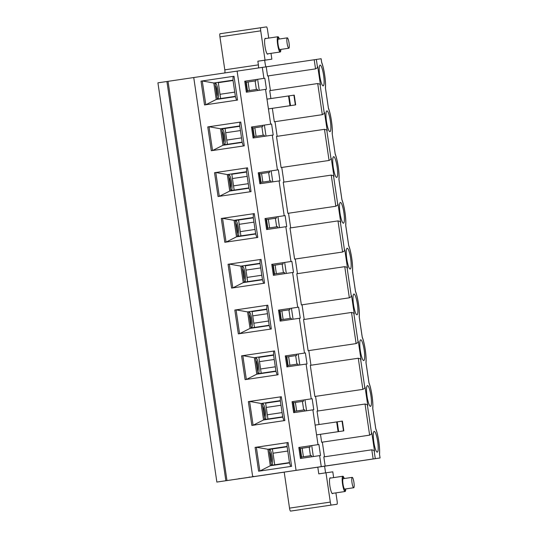 <?xml version="1.0" encoding="UTF-8"?>
<svg xmlns="http://www.w3.org/2000/svg" width="538" height="538" viewBox="0 0 538 538"><rect width="100%" height="100%" fill="white"/><g stroke="black" fill="none" stroke-linecap="round" stroke-linejoin="round"><path stroke-width="0.81" d="M262.705 406.392A5.245 0.975 -98.4 0 1 263.707 408.268A5.245 0.975 -98.4 0 1 264.615 413.594A5.245 0.975 -98.4 0 1 264.239 416.755M249.188 314.824A5.245 0.975 -98.4 0 1 250.183 316.7A5.245 0.975 -98.4 0 1 251.091 322.033A5.245 0.975 -98.4 0 1 250.715 325.187M280.87 49.402A7.714 1.432 -98.4 0 1 280.197 51.998A7.714 1.432 -98.4 0 1 277.4 42.549A7.714 1.432 -98.4 0 1 277.938 36.732A7.714 1.432 -98.4 0 1 279.336 39.025M288.832 48.225L279.834 49.557A5.245 0.975 -98.4 0 1 277.931 43.127A5.245 0.975 -98.4 0 1 278.301 39.173L287.299 37.848A5.245 0.975 -98.4 0 1 289.195 44.271A5.245 0.975 -98.4 0 1 288.832 48.225A5.245 0.975 -98.4 0 1 286.929 41.796A5.245 0.975 -98.4 0 1 287.299 37.848M280.628 49.435A6.786 1.258 -98.4 0 1 280.056 51.076A6.786 1.258 -98.4 0 1 277.601 42.764A6.786 1.258 81.6 0 1 278.072 37.653A6.786 1.258 81.6 0 1 279.087 39.059M255.947 360.608A5.245 0.975 -98.4 0 1 256.942 362.484A5.245 0.975 -98.4 0 1 257.857 367.817A5.245 0.975 -98.4 0 1 257.48 370.971M345.773 488.914A7.714 1.432 -98.4 0 1 345.093 491.51A7.714 1.432 -98.4 0 1 342.901 486.09A7.714 1.432 -98.4 0 1 342.841 476.251A7.714 1.432 -98.4 0 1 344.239 478.538M353.735 487.737L344.737 489.069A5.245 0.975 -98.4 0 1 343.237 485.384A5.245 0.975 -98.4 0 1 343.204 478.692L352.195 477.361A5.245 0.975 -98.4 0 1 353.695 481.046A5.245 0.975 -98.4 0 1 353.735 487.737A5.245 0.975 -98.4 0 1 352.235 484.052A5.245 0.975 -98.4 0 1 352.195 477.361M345.524 488.955A6.786 1.258 -98.4 0 1 344.959 490.595A6.786 1.258 -98.4 0 1 343.029 485.821A6.786 1.258 81.6 0 1 342.975 477.166A6.786 1.258 81.6 0 1 343.99 478.571M269.471 452.176A5.245 0.975 -98.4 0 1 270.466 454.052A5.245 0.975 -98.4 0 1 271.374 459.378A5.245 0.975 -98.4 0 1 270.997 462.539M242.43 269.047A5.245 0.975 -98.4 0 1 243.425 270.923A5.245 0.975 -98.4 0 1 244.333 276.25A5.245 0.975 -98.4 0 1 243.956 279.404M235.664 223.263A5.245 0.975 -98.4 0 1 236.666 225.14A5.245 0.975 -98.4 0 1 237.574 230.466A5.245 0.975 -98.4 0 1 237.197 233.626M228.906 177.479A5.245 0.975 -98.4 0 1 229.901 179.356A5.245 0.975 -98.4 0 1 230.815 184.682A5.245 0.975 -98.4 0 1 230.432 187.843M222.147 131.696A5.245 0.975 -98.4 0 1 223.142 133.572A5.245 0.975 -98.4 0 1 224.05 138.898A5.245 0.975 -98.4 0 1 223.674 142.059M215.382 85.912A5.245 0.975 -98.4 0 1 216.384 87.788A5.245 0.975 -98.4 0 1 217.291 93.114A5.245 0.975 -98.4 0 1 216.915 96.275M266.841 309.417L252.107 311.596L254.447 327.434M252.107 311.596L266.841 309.384M269.182 325.255L251.118 327.931M250.99 327.043A7.714 1.432 81.6 0 0 251.919 319.727A7.714 1.432 81.6 0 0 248.912 312.968M287.124 446.762L272.389 448.941L274.73 464.785M269.061 449.405L287.117 446.735M289.464 462.606L271.401 465.276M272.389 448.941L269.061 449.418M271.273 464.388A7.714 1.432 81.6 0 0 272.201 457.071A7.714 1.432 81.6 0 0 269.195 450.313M273.607 355.201L258.865 357.38L261.206 373.217M258.865 357.38L273.6 355.167M275.94 371.038L257.884 373.708M257.749 372.827A7.714 1.432 81.6 0 0 258.677 365.51A7.714 1.432 81.6 0 0 255.671 358.752M280.365 400.985L265.631 403.164L267.964 419.001M265.631 403.164L280.359 400.951M282.706 416.822L264.642 419.492M264.514 418.611A7.714 1.432 81.6 0 0 265.436 411.288A7.714 1.432 81.6 0 0 262.436 404.536M245.348 265.812L260.076 263.607L245.348 265.812L247.682 281.656M262.423 279.478L244.36 282.147M244.232 281.26A7.714 1.432 81.6 0 0 245.16 273.943A7.714 1.432 81.6 0 0 242.154 267.184M253.324 217.85L238.583 220.029L240.923 235.873M235.254 220.493L253.317 217.823M255.658 233.694L237.601 236.364M238.583 220.029L235.261 220.506M237.466 235.476A7.714 1.432 81.6 0 0 238.395 228.159A7.714 1.432 81.6 0 0 235.388 221.4M246.559 172.066L231.824 174.245L234.164 190.089M231.824 174.245L246.559 172.039M248.899 187.91L230.842 190.58M230.708 189.692A7.714 1.432 81.6 0 0 231.636 182.375A7.714 1.432 81.6 0 0 228.63 175.617M239.8 126.282L225.066 128.461L227.406 144.305M221.737 128.925L239.793 126.255M242.14 142.126L224.077 144.796M225.066 128.461L221.737 128.938M223.949 143.908A7.714 1.432 81.6 0 0 224.877 136.591A7.714 1.432 81.6 0 0 221.871 129.833M233.041 80.505L218.3 82.684L220.641 98.521M218.3 82.684L233.035 80.471M235.382 96.342L217.318 99.012M217.191 98.131A7.714 1.432 81.6 0 0 218.112 90.808A7.714 1.432 81.6 0 0 215.106 84.056M251.488 126.995L271.589 124.029L251.488 126.995L253.109 137.984L273.21 135.018L271.589 124.029M332.161 133.666A16.355 3.033 -98.4 0 0 328.429 108.353L328.409 108.098C330.857 114.211 332.8 127.371 332.222 133.915L335.174 153.881C337.622 159.988 339.565 173.155 338.98 179.699L338.927 179.45A16.355 3.033 81.6 0 0 335.187 154.13M324.602 466.197L380.084 457.966L373.15 458.961L371.798 449.808L374.071 450.407L374.549 451.274L371.845 432.962L371.637 433.924L369.633 435.155L365.04 404.025L367.313 404.623L367.79 405.491L365.08 387.178L364.878 388.14L362.874 389.371L358.274 358.241L360.554 358.839L361.025 359.707L358.321 341.395L358.12 342.363L356.116 343.594L308.126 350.689L303.533 319.552L351.516 312.457L353.789 313.062L354.266 313.93L351.563 295.611L351.354 296.579L349.35 297.81L344.757 266.673L347.03 267.278L347.508 268.146L344.804 249.834L344.596 250.795L342.592 252.026L337.992 220.896L340.272 221.495L340.742 222.362L338.039 204.05L337.837 205.012L335.833 206.242L331.233 175.112L333.506 175.711L333.984 176.578L331.28 158.266L331.072 159.228L329.068 160.458L281.085 167.553L276.492 136.423L324.475 129.328L326.748 129.927L327.225 130.795L324.522 112.482L324.313 113.444L322.309 114.675L274.326 121.77L272.342 108.333M275.005 121.669L277.171 136.322M326.492 121.548A10.491 1.95 81.6 0 0 329.955 131.655A10.491 1.95 81.6 0 0 330.352 121.003A10.491 1.95 81.6 0 0 326.889 110.895A10.491 1.95 81.6 0 0 326.492 121.548M264.393 125.092L266.014 136.08M254.017 137.849L252.396 126.867M272.773 181.864L271.152 170.876L259.155 172.651L260.775 183.633M324.313 113.444L319.989 84.143L317.709 83.545L269.726 90.64L270.896 98.555M279.538 227.641L277.911 216.659L265.92 218.435L267.541 229.417M286.297 273.425L284.676 262.443L283.472 262.618L272.679 264.219L274.299 275.2M293.055 319.209L291.435 308.227L290.238 308.402L279.437 310.002L281.058 320.984M299.814 364.993L298.193 354.011L286.196 355.779L287.823 366.768M306.579 410.776L304.959 399.795L292.961 401.563L294.582 412.552M313.338 456.56L311.717 445.572L299.72 447.347L301.341 458.329M252.692 476.755L216.868 482.061L157.916 82.839L193.741 77.539L252.692 476.755L325.167 466.056L323.815 456.903L371.798 449.808M259.255 90.297L257.635 79.315L245.637 81.083L247.258 92.072M272.302 135.146L277.44 169.941L278.348 169.813L279.975 180.802L279.067 180.929L284.205 215.725L285.113 215.597L286.734 226.585L285.826 226.713L290.964 261.508L291.872 261.381L293.492 272.369L292.585 272.497L297.722 307.292L298.63 307.164L300.258 318.153L299.35 318.281L304.488 353.076L305.396 352.941L307.016 363.93L306.109 364.065L311.246 398.86L312.154 398.725L313.775 409.714L312.867 409.842L315.12 425.107L342.383 421.086L343.822 430.851L316.566 434.872L318.005 444.637L318.913 444.509L320.534 455.498L319.633 455.625L321.253 466.614M343.822 430.851L316.566 434.872L315.12 425.107M324.495 456.802L322.329 442.149M369.633 435.155L321.65 442.249L320.473 434.307M319.034 424.529L317.05 411.119L365.04 404.025M317.729 411.019L315.571 396.365M362.874 389.371L314.891 396.466L310.291 365.336L358.274 358.241M310.971 365.235L308.805 350.588M304.212 319.451L302.047 304.804M349.35 297.81L301.367 304.905L296.768 273.768L344.757 266.673M297.453 273.667L295.288 259.02M342.592 252.026L294.609 259.121L290.009 227.984L337.992 220.896M290.688 227.89L288.529 213.236M335.833 206.242L287.843 213.337L283.25 182.207L331.233 175.112M283.929 182.106L281.764 167.452M270.406 90.539L268.247 75.885M319.989 84.143L320.46 85.011L317.756 66.699L317.554 67.667L315.55 68.891L267.568 75.986L266.209 66.833L262.302 67.391L263.923 78.38L264.831 78.245L266.451 89.234L265.543 89.369L266.989 99.133L294.246 95.112L295.685 104.876L268.428 108.898L270.681 124.157M295.685 104.876L268.428 108.898L266.989 99.133M279.067 180.929L259.874 183.767L258.247 172.779L277.44 169.941M265.543 89.369L246.35 92.2L244.729 81.218L263.923 78.38M262.302 67.391L237.11 71.117L296.061 470.34M319.633 455.625L300.433 458.463L298.812 447.475L318.005 444.637M312.867 409.842L293.674 412.68L292.053 401.698L311.246 398.86M306.109 364.065L286.915 366.903L285.295 355.914L304.488 353.076M299.35 318.281L280.157 321.119L278.529 310.13L297.722 307.292M292.585 272.497L273.391 275.335L271.771 264.346L290.964 261.508M285.826 226.713L266.633 229.551L265.012 218.562L284.205 215.725M258.247 172.779L259.155 172.651M271.152 170.876L278.348 169.813M265.012 218.562L265.92 218.435M277.911 216.659L285.113 215.597M271.771 264.346L272.679 264.219M284.676 262.443L291.872 261.381M278.529 310.13L279.437 310.002M291.435 308.227L298.63 307.164M285.295 355.914L286.196 355.779M298.193 354.011L305.396 352.941M292.053 401.698L292.961 401.563M304.959 399.795L312.154 398.725M298.812 447.475L299.72 447.347M311.717 445.572L318.913 444.509M373.15 458.961L325.167 466.056M216.868 482.061L284.212 472.162M325.591 472.855L324.602 466.177L327.212 465.807L284.205 472.115L289.525 508.128L330.312 502.095A3.087 0.572 81.6 0 0 331.334 505.068L337.003 504.261A3.087 0.572 81.6 0 0 337.118 501.127L335.9 492.869M231.959 479.842L265.759 474.886L231.959 479.842M266.209 66.833L321.099 58.743L321.65 62.314C324.098 68.427 326.041 81.588 325.463 88.131L325.403 87.882A16.355 3.033 81.6 0 0 321.663 62.569M193.741 77.533L237.11 71.117M244.729 81.218L245.637 81.083M257.635 79.315L264.831 78.245M379.485 454.146A16.355 3.033 81.6 0 0 375.753 428.833L375.732 428.578C378.18 434.684 380.124 447.851 379.546 454.395L380.05 457.972M319.733 75.771A10.491 1.95 -98.4 0 1 320.13 65.118A10.491 1.95 -98.4 0 1 323.594 75.219A10.491 1.95 -98.4 0 1 323.197 85.872A10.491 1.95 -98.4 0 1 319.733 75.771M367.057 396.244A10.491 1.95 -98.4 0 1 367.454 385.598A10.491 1.95 -98.4 0 1 370.917 395.699A10.491 1.95 -98.4 0 1 370.521 406.351A10.491 1.95 -98.4 0 1 367.057 396.244M373.823 442.028A10.491 1.95 -98.4 0 1 374.213 431.375A10.491 1.95 -98.4 0 1 377.676 441.483A10.491 1.95 -98.4 0 1 377.279 452.135A10.491 1.95 -98.4 0 1 373.823 442.028M360.299 350.467A10.491 1.95 -98.4 0 1 360.689 339.814A10.491 1.95 -98.4 0 1 364.152 349.915A10.491 1.95 -98.4 0 1 363.762 360.568A10.491 1.95 -98.4 0 1 360.299 350.467M353.54 304.683A10.491 1.95 -98.4 0 1 353.93 294.03A10.491 1.95 -98.4 0 1 357.393 304.131A10.491 1.95 -98.4 0 1 357.003 314.784A10.491 1.95 -98.4 0 1 353.54 304.683M346.775 258.899A10.491 1.95 -98.4 0 1 347.171 248.247A10.491 1.95 -98.4 0 1 350.635 258.348A10.491 1.95 -98.4 0 1 350.238 269A10.491 1.95 -98.4 0 1 346.775 258.899M340.016 213.115A10.491 1.95 -98.4 0 1 340.413 202.463A10.491 1.95 -98.4 0 1 343.869 212.564A10.491 1.95 -98.4 0 1 343.479 223.216A10.491 1.95 -98.4 0 1 340.016 213.115M333.257 167.331A10.491 1.95 -98.4 0 1 333.647 156.679A10.491 1.95 -98.4 0 1 337.111 166.787A10.491 1.95 -98.4 0 1 336.721 177.432A10.491 1.95 -98.4 0 1 333.257 167.331M355.47 291.482L355.457 291.233C357.898 297.339 359.848 310.507 359.263 317.043L359.209 316.801A16.355 3.033 81.6 0 0 355.47 291.482L352.444 271.017A16.355 3.033 81.6 0 0 348.705 245.698L345.685 225.234A16.355 3.033 81.6 0 0 341.946 199.914L338.927 179.45M362.229 337.265L362.215 337.01C364.663 343.123 366.607 356.284 366.028 362.827L365.968 362.578A16.355 3.033 81.6 0 0 362.229 337.265L359.209 316.801M348.705 245.698L348.691 245.449C351.139 251.555 353.083 264.723 352.504 271.26L352.444 271.017M341.946 199.914L341.933 199.665C344.381 205.772 346.324 218.939 345.746 225.483L345.685 225.234M368.987 383.049L368.974 382.794C371.422 388.907 373.365 402.068 372.787 408.611L372.726 408.362A16.355 3.033 81.6 0 0 368.987 383.049L365.968 362.578M296.512 354.26L296.687 355.477L295.671 355.631L296.936 364.179L297.951 364.024L298.133 365.241M303.271 400.043L303.452 401.261L302.43 401.415L303.694 409.956L304.71 409.808L304.891 411.025M310.029 445.827L310.211 447.044L309.189 447.192L310.453 455.74L311.475 455.592L311.65 456.809M255.947 79.563L256.128 80.781L255.106 80.935L256.37 89.476L257.386 89.328L257.567 90.545M262.705 125.347L262.887 126.564L261.865 126.712L263.129 135.26L264.151 135.112L264.326 136.329M269.464 171.124L269.646 172.348L268.63 172.496L269.888 181.044L270.91 180.896L271.091 182.113M276.229 216.908L276.404 218.132L275.389 218.28L276.653 226.828L277.669 226.68L277.85 227.89M282.988 262.692L283.17 263.916L282.147 264.064L283.412 272.611L284.427 272.463L284.609 273.674M289.747 308.476L289.928 309.7L288.913 309.848L290.17 318.395L291.192 318.24L291.367 319.458M330.312 502.095L325.988 472.794L318.785 473.864L317.797 467.145M266.122 66.847A3.087 0.572 -98.4 0 1 265.2 63.901L264.656 60.236L257.85 61.204L258.395 64.869A3.087 0.572 -98.4 0 1 258.334 67.976M288.086 365.484L286.828 356.936L288.624 356.667L289.888 365.215L288.086 365.484L297.951 364.024M289.888 365.215L296.936 364.179M291.192 318.24L281.327 319.7L280.063 311.152L288.913 309.848M284.427 272.463L274.568 273.916L273.304 265.368L282.147 264.064M277.669 226.68L267.803 228.132L266.545 219.585L275.389 218.28M270.91 180.896L261.044 182.348L259.78 173.801L268.63 172.496M264.151 135.112L254.286 136.565L253.021 128.024L261.865 126.712M257.386 89.328L247.52 90.787L246.263 82.24L255.106 80.935M301.61 457.044L300.345 448.504L302.148 448.235L303.405 456.782L301.61 457.044L311.475 455.592M294.851 411.267L293.587 402.72L295.382 402.451L296.646 410.998L294.851 411.267L304.71 409.808M288.092 442.518L255.099 447.394L258.617 471.201L291.603 466.325L288.092 442.518L255.099 447.394M281.327 396.735L248.341 401.617L251.858 425.423L284.844 420.541L281.327 396.735L280.379 396.883L280.311 400.642L261.118 403.48L249.585 401.435L280.379 396.883M201.017 81.137L234.003 76.255L237.52 100.061L204.534 104.944L201.017 81.137L234.003 76.255M207.776 126.914L240.768 122.039L244.279 145.845L211.293 150.721L207.776 126.914L240.768 122.039M214.534 172.698L247.527 167.822L251.044 191.629L218.051 196.504L214.534 172.698L247.527 167.822M221.3 218.482L254.286 213.606L257.803 237.413L224.817 242.288L221.3 218.482L254.286 213.606M228.058 264.266L261.051 259.39L264.561 283.196L231.575 288.072L228.058 264.266L261.051 259.39M234.817 310.049L267.81 305.174L271.327 328.98L238.334 333.856L234.817 310.049L267.81 305.174M241.582 355.833L274.568 350.951L278.085 374.757L245.093 379.64L241.582 355.833L274.568 350.951M295.382 402.451L302.43 401.415M296.646 410.998L303.694 409.956M302.148 448.235L309.189 447.192M303.405 456.782L310.453 455.74M248.058 81.971L249.323 90.518L256.37 89.476M249.323 90.518L247.52 90.787M254.824 127.755L256.081 136.302L263.129 135.26M256.081 136.302L254.286 136.565M261.582 173.539L262.847 182.086L269.888 181.044M262.847 182.086L261.044 182.348M268.341 219.322L269.605 227.87L276.653 226.828M269.605 227.87L267.803 228.132M275.106 265.106L276.364 273.647L283.412 272.611M276.364 273.647L274.568 273.916M281.865 310.883L283.129 319.431L290.17 318.395M283.129 319.431L281.327 319.7M288.624 356.667L295.671 355.631M296.216 510.293L290.547 511.1A3.087 0.572 -98.4 0 1 289.525 508.128M168.031 81.346L226.982 480.575M166.914 81.507L225.866 480.73M325.988 472.794L332.793 471.826L333.647 477.61M270.997 53.356L271.858 59.173L265.052 60.142L260.722 30.841L219.934 36.873L224.803 69.832A3.087 0.572 -98.4 0 1 224.736 72.946M219.934 36.873A3.087 0.572 -98.4 0 1 220.055 33.739L260.843 27.707A3.087 0.572 81.6 0 0 260.722 30.841M220.055 33.739L266.512 26.9A3.087 0.572 -98.4 0 1 267.527 29.872L268.744 38.097M271.858 59.173L264.656 60.236M265.052 60.142L257.85 61.204M287.137 442.666L287.077 446.426L267.884 449.264L256.35 447.219L259.861 471.019M290.654 466.466L289.511 462.902L287.077 446.426L269.013 449.102L271.448 465.572M253.102 425.235L249.585 401.435L248.341 401.617M262.255 403.318L261.118 403.48L263.553 419.963L282.746 417.125L280.311 400.642L262.255 403.318L264.689 419.795M282.746 417.125L283.889 420.682M233.055 76.403L232.988 80.162L235.422 96.645L236.565 100.203M216.229 99.483L205.798 104.755L202.261 80.956L213.794 83L216.229 99.483L235.422 96.645M239.814 122.187L239.753 125.946L242.181 142.422L243.331 145.986M212.537 150.539L209.026 126.739L220.553 128.784L239.753 125.946L220.553 128.784L222.988 145.26L212.557 150.539M246.572 167.97L246.512 171.723L248.946 188.206L250.089 191.77M219.302 196.323L215.785 172.523L227.318 174.561L246.512 171.723L227.318 174.561L229.753 191.044L219.322 196.316M253.337 213.754L253.27 217.507L255.705 233.99L256.848 237.554M226.061 242.107L222.544 218.307L234.077 220.345L253.27 217.507L234.077 220.345L236.512 236.828L226.081 242.1M260.096 259.538L260.029 263.29L262.463 279.773L263.607 283.338M232.819 287.891L229.309 264.091L240.836 266.128L260.029 263.29L240.836 266.128L243.27 282.611L232.84 287.884M266.855 305.315L266.794 309.074L269.229 325.557L270.372 329.121M239.578 333.668L236.068 309.868L247.601 311.912L266.794 309.074L247.601 311.912L250.036 328.395L239.598 333.668M273.62 351.099L273.553 354.858L275.987 371.341L277.131 374.899M246.343 379.451L242.826 355.652L254.36 357.696L273.553 354.858M332.908 493.312A8.023 1.486 -98.4 0 1 332.545 493.676A8.023 1.486 -98.4 0 1 329.895 485.955A8.023 1.486 -98.4 0 1 330.197 477.805A8.023 1.486 -98.4 0 1 330.648 478.053M268.005 53.8A8.023 1.486 -98.4 0 1 267.642 54.163A8.023 1.486 -98.4 0 1 264.999 46.436A8.023 1.486 -98.4 0 1 265.295 38.292A8.023 1.486 -98.4 0 1 265.745 38.534M289.511 462.902L270.311 465.74L259.881 471.019M269.013 449.102L267.884 449.264L270.311 465.74M263.553 419.963L253.122 425.235M214.931 82.839L232.988 80.169L213.794 83L214.931 82.839L217.365 99.315M242.181 142.422L222.988 145.26M248.946 188.206L229.753 191.044M255.705 233.99L236.512 236.828M262.463 279.773L243.27 282.611M269.229 325.557L250.036 328.395M275.987 371.341L256.794 374.179L246.364 379.451M256.794 374.179L254.36 357.696L255.496 357.535L257.924 374.011M239.107 478.8L243.452 478.161L239.107 478.8M245.738 477.805L241.501 478.43M256.162 476.298L249.975 477.213L256.155 476.264M252.618 476.823L248.778 477.388L252.618 476.816M249.565 477.26L252.678 476.796L249.565 477.26M249.814 477.226L247.184 477.61L249.814 477.226L249.329 476.984M253.553 476.359L252.322 476.856M252.026 476.897L252.921 476.769M250.022 477.193L250.809 477.078M254.299 476.567L247.957 477.502L254.292 476.54M241.401 478.47L236.868 479.136L241.401 478.464M246.586 477.697L243.97 478.1L246.586 477.71M247.117 477.636L251.999 476.897L247.117 477.616M240.163 478.665L240.54 478.605M239.107 478.504L239.544 478.746M241.501 478.443L245.745 477.831M221.69 128.622L224.124 145.099M228.448 174.399L230.883 190.876M235.214 220.183L237.641 236.659M241.972 265.967L244.407 282.443M248.731 311.751L251.165 328.227M273.553 354.865L255.496 357.535M287.756 451.046L273.022 453.225M282.08 412.592L267.339 414.771L282.08 412.585M234.756 92.112L220.015 94.291L234.756 92.106M241.515 137.896L226.78 140.075L241.515 137.889M248.274 183.68L233.539 185.859L248.274 183.673M255.039 229.457L240.298 231.636L255.032 229.457M247.056 277.42L261.798 275.241L247.063 277.42M268.556 321.025L253.822 323.204L268.556 321.025M275.315 366.808L260.58 368.987L275.315 366.808M266.263 407.441L280.997 405.262M225.698 132.745L240.432 130.566M232.456 178.529L247.191 176.35M239.215 224.312L253.956 222.133M245.98 270.096L260.715 267.917M252.739 315.873L267.473 313.694M259.498 361.657L274.239 359.478M329.068 160.458L324.475 129.328M331.072 159.228L326.748 129.927M322.309 114.675L317.709 83.545M356.116 343.594L351.516 312.457M315.55 68.891L314.199 59.738M338.099 431.691L336.66 421.926M289.969 105.717L288.523 95.952M333.506 175.711L337.837 205.012M340.272 221.495L344.596 250.795M347.03 267.278L351.354 296.579M353.789 313.062L358.12 342.363M360.554 358.839L364.878 388.14M367.313 404.623L371.637 433.924M374.071 450.407L375.289 458.652M375.753 428.833L372.726 408.362M328.429 108.353L325.403 87.882M316.337 59.422L317.554 67.667M338.651 431.61L337.205 421.846M343.479 430.904L342.034 421.133M290.513 105.636L289.074 95.872M295.342 104.93L293.903 95.165M224.803 69.832L258.395 64.869M290.547 511.1L331.334 505.068M267.191 53.914L280.197 51.998M264.938 38.655L277.938 36.732M332.094 493.433L345.093 491.51M329.841 478.174L342.841 476.251M335.194 153.969L332.222 133.827M380.084 457.966L379.546 454.307M321.67 62.401L321.132 58.743M362.235 337.097L359.263 316.956M355.477 291.314L352.504 271.172M348.718 245.53L345.739 225.388M341.953 199.746L338.98 179.611M375.759 428.665L372.78 408.524M368.994 382.881L366.022 362.74M328.436 108.185L325.456 88.044"/></g></svg>
